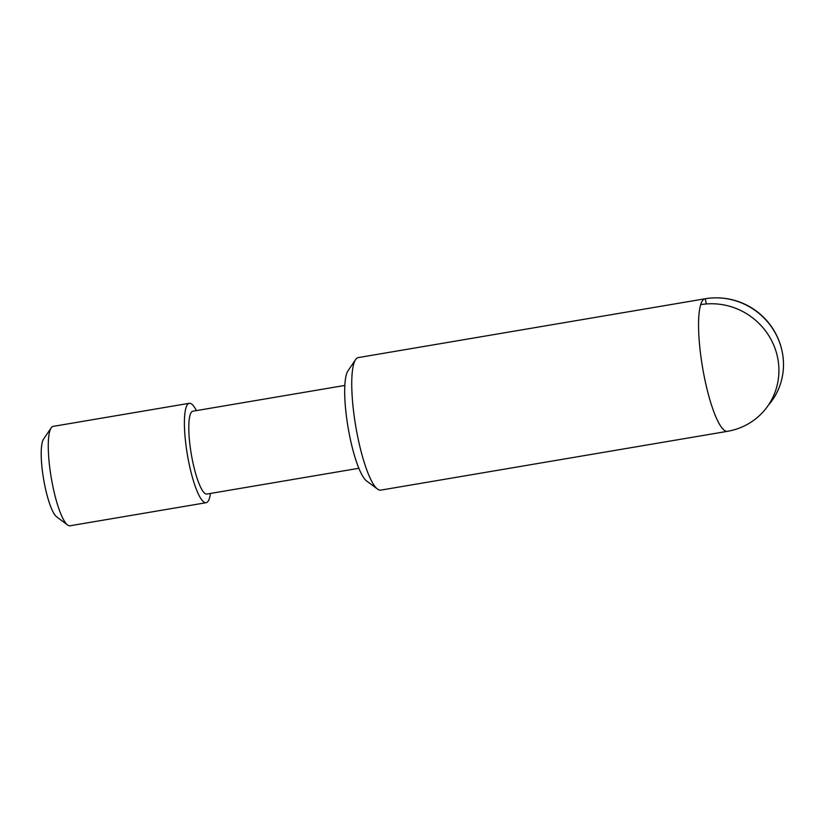 <?xml version="1.0" encoding="UTF-8"?>
<svg xmlns="http://www.w3.org/2000/svg" width="824" height="824" viewBox="0 0 824 824"><rect width="100%" height="100%" fill="white"/><g stroke="black" fill="none" stroke-linecap="round" stroke-linejoin="round"><path stroke-width="1.24" d="M706.333 303.953L705.241 298.752A67.218 13.957 80.4 0 0 705.066 298.782L358.265 357.595A67.218 13.957 80.4 0 0 355.875 359.213A67.218 13.957 80.4 0 0 355.597 359.604L347.955 370.893A57.134 11.866 80.4 0 0 348.078 427.502A57.134 11.866 80.4 0 0 366.628 480.979L377.557 489.116A67.218 13.957 80.4 0 0 380.739 490.136L727.551 431.312A67.218 13.957 80.4 0 1 727.376 431.343A65.858 63.273 -142.3 0 0 777.537 357.225A65.858 63.273 -142.3 0 0 700.678 304.653A67.218 13.957 80.4 0 0 704.901 379.792A67.218 13.957 80.4 0 0 727.376 431.343M355.597 359.604A67.218 13.957 80.4 0 0 355.731 426.193A67.218 13.957 80.4 0 0 377.557 489.116M344.823 385.436L192.868 411.207A42.014 8.724 80.4 0 0 191.374 412.227A42.014 8.724 80.4 0 0 191.982 457.989A42.014 8.724 80.4 0 0 206.906 494.05L358.873 468.279M196.4 410.609A50.408 10.475 80.4 0 0 189.283 403.297A50.408 10.475 80.4 0 0 187.501 404.512A50.408 10.475 80.4 0 0 188.233 459.432A50.408 10.475 80.4 0 0 206.144 502.702A50.408 10.475 80.4 0 0 207.936 501.486A50.408 10.475 80.4 0 0 210.45 493.452M189.283 403.297L53.158 426.379A50.408 10.475 80.4 0 0 51.366 427.594A50.408 10.475 80.4 0 0 51.16 427.883A50.408 10.475 80.4 0 0 51.263 477.838A50.408 10.475 80.4 0 0 67.63 525.022A50.408 10.475 80.4 0 0 70.009 525.784L206.144 502.702M51.16 427.883L43.517 439.171A40.325 8.374 80.4 0 0 43.6 479.135A40.325 8.374 80.4 0 0 56.701 516.885L67.63 525.022M705.066 298.782A67.218 13.957 80.4 0 0 702.687 300.399A67.218 13.957 80.4 0 0 700.678 304.653M705.241 298.752A65.858 63.273 37.7 0 1 709.155 298.216A65.858 63.273 37.7 0 1 782.11 351.333A65.858 63.273 37.7 0 1 782.8 355.206A65.858 63.273 37.7 0 1 768.298 405.284M782.8 355.206A67.218 67.218 0 0 0 709.155 298.216"/></g></svg>
